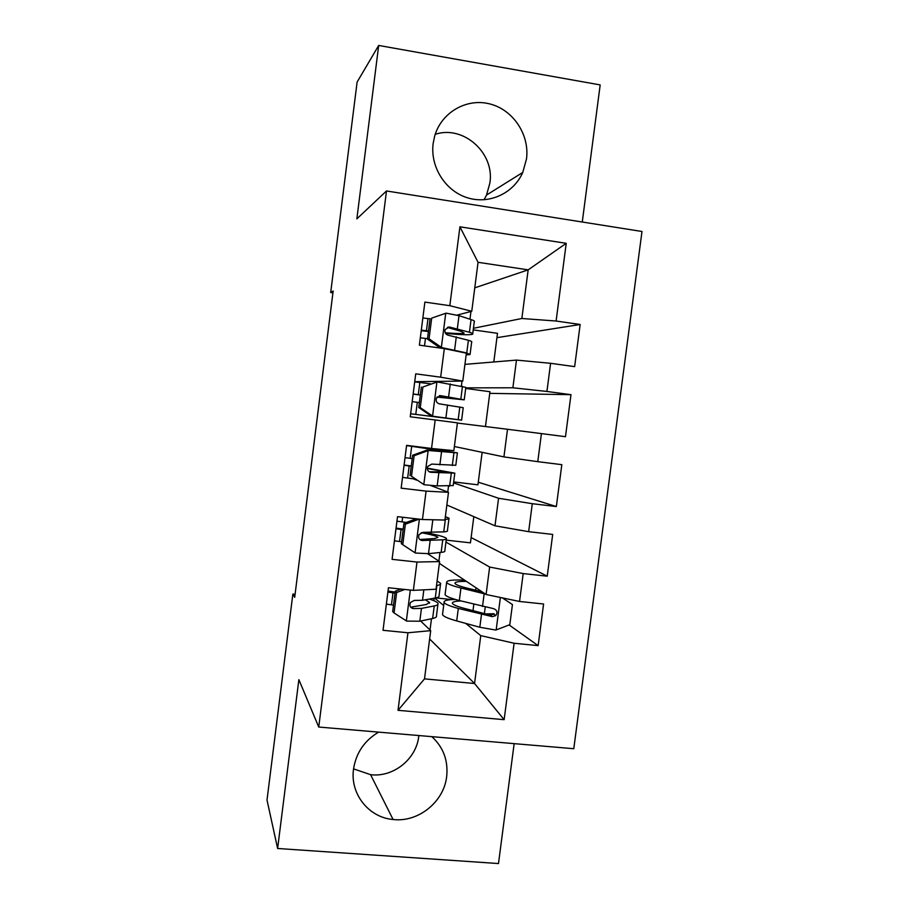 <?xml version="1.0" encoding="UTF-8"?>
<svg xmlns="http://www.w3.org/2000/svg" width="909" height="909" viewBox="0 0 909 909"><rect width="100%" height="100%" fill="white"/><g stroke="black" fill="none" stroke-linecap="round" stroke-linejoin="round"><path stroke-width="1.36" d="M433.15 143.486C430.082 166.824 445.308 190.89 467.203 197.708C489.053 204.718 513.574 193.469 522.743 172.46L526.493 158.984C529.754 134.816 513.221 109.773 489.849 103.933C466.544 97.82 441.274 112.455 434.65 136.168L433.15 143.486M484.077 199.787L486.542 195.037L489.894 182.982C494.848 153.098 463.454 124.817 435.218 134.316M378.599 732.131C364.407 740.642 356.055 752.97 353.533 769.105C349.897 793.796 368.69 817.532 393.074 819.498C418.276 822.611 443.944 801.897 446.671 776.525C448.307 760.549 443.365 747.255 431.855 736.654M353.567 768.866L370.588 774.684C393.245 777.615 416.322 759.14 418.754 736.381L418.856 735.551M582.271 222.012L600.179 84.912L378.689 45.45L357.112 82.083L330.694 292.539L332.933 292.857M573.784 748.709L641.993 231.488L386.495 190.97L318.741 727.041L573.784 748.709M318.741 727.041L298.868 679.648L277.62 848.483L498.496 863.55L514.153 743.642M429.639 638.993L474.555 683.511L504.143 719.667L514.108 643.254L538.139 645.629L543.593 603.996L519.55 601.474L523.186 573.579L547.229 576.192L552.695 534.424L528.652 531.674L532.288 503.7L556.342 506.54L561.819 464.658L537.776 461.67L541.423 433.604L565.478 436.695L570.977 394.676L546.923 391.449L550.593 363.305L574.647 366.634L580.158 324.49L496.939 337.659M504.143 719.667L398.017 710.315L407.936 632.766L430.707 630.653L420.64 621.04M474.771 287.846L528.163 269.859L566.227 243.317L459.92 226.818L449.819 305.697L424.878 302.095L419.379 345.17L444.319 348.613L440.66 377.19L415.731 373.838L410.254 416.776L435.184 419.969L431.536 448.455L406.607 445.353L401.153 488.167L426.082 491.121L422.446 519.516L397.517 516.664L392.074 559.342L416.992 562.046L413.368 590.361L388.45 587.748L383.03 630.301L407.936 632.766M566.227 243.317L556.103 321.025L580.158 324.49M295.084 594.304L292.857 594.066L294.698 597.349L333.16 291.005L330.694 292.539M464.931 364.373L516.471 360.1L512.881 387.791L465.772 387.859M461.374 386.109L462.011 381.098M550.593 363.305L516.471 360.1M546.923 391.449L512.881 387.791M459.92 226.818L478.054 262.303L471.76 311.276L457.045 315.116M449.819 305.697L471.76 311.276M457.386 423.071L507.506 429.275L503.927 456.897L454.375 446.512M541.423 433.604L507.506 429.275M537.776 461.67L503.927 456.897M444.319 348.613L466.374 353.181L462.783 381.076L414.72 381.689M440.66 377.19L462.783 381.076M453.546 482.884L498.564 498.268L494.996 525.8L446.864 505.006M447.762 492.042L448.523 486.088M532.288 503.7L498.564 498.268M528.652 531.674L494.996 525.8M435.184 419.969L457.42 422.855L453.841 450.671L431.536 448.455M445.933 542.071L489.644 567.046L486.088 594.497L439.365 563.353M438.877 561.126L439.99 552.502M523.186 573.579L489.644 567.046M519.55 601.474L486.088 594.497M426.082 491.121L448.489 492.326L430.457 485.417M416.561 480.1L413.118 478.782M448.489 492.326L444.921 520.05L422.446 519.516M434.672 598.133L443.683 605.462M465.726 623.404L480.759 635.63L474.555 683.511L424.514 678.875L430.707 630.653M430.025 630.005L431.48 618.745M433.798 600.667L434.116 598.224M514.108 643.254L480.759 635.63M416.992 562.046L439.592 561.592L427.65 553.717M439.592 561.592L436.036 589.237L413.368 590.361M277.62 848.483L267.007 800.045L292.857 594.066M378.689 45.45L356.862 218.853L386.495 190.97M473.43 328.285L521.857 318.491L528.163 269.859L478.054 262.303M469.964 319.218L470.964 311.492M451.955 599.576L435.877 597.906M473.828 516.653L470.442 542.843L446.183 540.128M482.134 452.33L477.941 484.827L453.671 481.918M485.463 426.548L489.962 391.711L465.692 388.473M493.803 361.975L497.496 333.319L473.225 329.887M398.017 710.315L424.514 678.875M556.103 321.025L521.857 318.491M538.139 645.629L509.097 624.949M547.229 576.192L471.123 537.594M556.342 506.54L478.27 482.224M570.977 394.676L489.746 393.358M404.732 589.452L396.654 592.486L394.052 612.939L406.675 621.108L419.822 621.222L432.639 618.495C435.593 617.847 436.865 616.961 436.456 615.836L437.911 604.462M393.495 605.121L386.359 604.11M436.513 585.521L436.877 585.464C439.82 584.987 441.07 584.282 440.626 583.339L437.081 581.056M396.654 592.486L395.279 591.202L392.677 611.53L394.052 612.939M395.279 591.202L400.983 589.066M440.524 584.192L439.047 595.69C439.479 596.702 438.218 597.486 435.263 598.02L422.503 600.292L414.277 600.417L410.459 602.474C409.232 605.735 410.152 607.769 413.231 608.576L421.458 608.394L434.241 605.951C437.195 605.371 438.468 604.553 438.036 603.496C437.422 602.19 434.525 600.713 429.355 599.076M395.165 592.054L388.029 591.066M391.461 604.826L392.995 592.804L395.029 593.1M425.31 599.792L429.559 602.428L426.321 604.496L411.595 607.042L413.231 608.576M392.995 592.804L387.893 592.1M485.474 594.088L460.954 588.009C452.25 585.816 447.478 583.953 446.649 582.43C446.205 580.453 452.137 579.669 464.465 580.09M482.043 591.804L467.01 588.089C459.704 586.248 455.704 584.692 455.011 583.419C454.591 581.987 458.386 581.306 466.419 581.385M502.359 597.895L512.437 604.553L509.813 624.676L495.825 630.062L479.816 627.255L456.704 620.927C448.035 618.518 443.297 616.404 442.513 614.598L442.638 613.609M485.247 613.893L494.144 613.757M455.352 599.429C447.342 599.645 443.581 600.622 444.081 602.383C444.887 604.076 449.637 606.098 458.318 608.428L492.36 616.654L495.746 615.62C497.916 612.314 497.132 609.973 493.405 608.598L459.34 600.531C450.648 598.247 445.887 596.293 445.069 594.656L445.183 593.782M495.746 615.62L493.735 614.189L490.201 615.098L464.385 608.416C457.102 606.462 453.114 604.78 452.432 603.36C452.023 601.974 454.864 601.167 460.943 600.94M419.117 519.13L405.38 524.198L402.755 544.707L415.379 553.024L428.48 553.661L441.126 552.388C444.046 552.093 445.285 551.558 444.819 550.786L446.33 539.026M401.585 541.798L394.438 540.821M427.662 519.641L433.434 519.778M445.024 519.289L445.387 519.278C448.285 519.141 449.501 518.778 449.012 518.198L445.365 516.653M405.38 524.198L403.937 523.334L401.335 543.718L402.755 544.707M403.937 523.334L416.254 518.812M448.944 518.698L447.421 530.583C447.898 531.242 446.683 531.663 443.762 531.867L422.992 532.356L419.015 534.651C418.038 537.81 419.015 539.764 421.946 540.537L442.751 539.81C445.66 539.571 446.887 539.105 446.41 538.412C444.899 536.855 437.683 534.89 424.753 532.492M403.21 529.083L396.051 528.118M399.54 541.514L401.074 529.47L403.119 529.754M421.162 532.651C431.173 534.56 436.763 536.117 437.911 537.333L434.786 538.514L420.242 539.48L421.946 540.537M401.074 529.47L395.972 528.777M396.938 521.175L402.051 521.857L402.642 517.244M406.346 522.459L402.051 521.857M414.129 455.704L412.629 455.273L426.923 450.125L428.503 450.512L414.129 455.704L411.493 476.271L424.128 484.736L437.172 485.906L453.205 485.554L454.773 473.407M424.128 484.736L411.493 476.271M414.981 479.043L402.528 477.373M426.923 450.125L448.898 451.784L406.573 445.58M428.503 450.512L457.409 452.875L406.596 445.41M412.629 455.273L410.016 475.714M457.386 453.023L455.807 465.294L431.741 464.09L427.65 466.544C426.855 469.612 427.866 471.532 430.684 472.294L454.807 473.146L427.287 468.169M411.266 465.953L404.096 465.01M407.641 478.043L409.186 465.965L411.232 466.237M427.287 468.499L446.296 472.055L429.105 471.726M409.186 465.965L404.062 465.294M405.039 457.659L410.152 458.329L411.697 446.239M412.209 458.602L410.152 458.329M422.901 387.007L437.286 381.928L422.901 387.007L420.265 407.641L432.889 416.242L461.613 420.151L410.629 413.765L415.765 414.402L417.311 402.289L419.356 402.551M432.889 416.242L453.102 419.06L415.765 414.402M437.286 381.928L465.828 387.37L464.249 399.699M430.446 383.803L414.697 381.86M421.344 387.018L418.731 407.516L420.265 407.641M431.275 416.072L418.731 407.516M437.002 397.085L464.226 399.835L440.501 395.642L436.354 398.176C435.684 401.187 436.706 403.085 439.456 403.869L463.215 407.698L461.624 420.117M420.322 395.04L413.141 394.131M417.311 402.289L412.186 401.63M413.152 393.983L418.288 394.631L419.833 382.507M439.286 395.676L455.716 398.733L437.138 396.926M420.333 394.892L418.288 394.631M431.695 318.116L446.08 313.151L431.695 318.116L429.048 338.807L441.683 347.568L466.76 352.976L470.055 354.555L466.158 354.862M441.683 347.568L440.013 347.817L448.682 349.522M446.08 313.151L459.011 315.662L471.055 319.57C473.828 320.479 474.907 321.184 474.282 321.695L472.737 333.694M430.048 318.854L422.844 317.98M430.082 318.559L427.457 339.114L429.048 338.807M440.013 347.817L427.457 339.114M445.535 333.398C461.386 334.864 470.442 335.126 472.669 334.182C473.294 333.751 472.214 333.114 469.419 332.274L449.296 326.979L445.103 329.581C444.524 332.546 445.569 334.421 448.239 335.228L468.396 340.284C471.18 341.091 472.271 341.682 471.657 342.068L470.101 354.169M424.503 345.874L425.457 338.432L427.514 338.682M428.423 331.546L421.231 330.66M425.457 338.432L420.322 337.807M421.299 330.137L426.435 330.762L427.991 318.604M449.296 326.979L447.398 327.41L461.363 331.455L464.147 333.08C462.613 333.785 456.295 333.671 445.194 332.739M428.491 331.012L426.435 330.762M410.311 590.043L406.357 620.904M434.241 605.951L432.639 618.495M436.877 585.464L435.263 598.02M421.458 608.394L419.822 621.222M423.844 589.839L422.503 600.292M496.178 629.926L500.382 597.486M459.34 600.531L460.954 588.009M475.952 587.748L475.634 590.225M485.224 607.144L484.383 613.666M473.816 604.258L472.987 610.678M456.704 620.927L458.318 608.428M482.509 606.508L484.156 593.782M479.816 627.255L481.463 614.541M490.201 615.098L492.36 616.654M419.379 519.164L415.072 552.808M442.751 539.81L441.126 552.388M445.387 519.278L443.762 531.867M430.139 540.798L428.48 553.661M432.832 519.8L431.173 532.674M428.15 450.648L423.81 484.52M451.273 473.487L449.648 486.11M453.921 452.887L452.296 465.522M438.831 473.01L437.172 485.906M441.524 451.955L439.876 464.863M429.264 471.828L430.684 472.294M436.922 382.053L432.57 416.038M459.818 406.982L458.193 419.628M462.476 386.325L460.852 398.983M447.546 405.016L445.887 417.947M450.262 383.905L448.603 396.847M439.729 395.62L440.501 395.642M445.728 313.275L441.365 347.352M468.396 340.284L466.76 352.976M471.055 319.57L469.419 332.274M456.295 336.83L454.636 349.806M459.011 315.662L457.341 328.638M486.542 195.037L522.743 172.46M370.588 774.684L393.074 819.498M429.457 603.246L429.559 602.428M446.649 582.43L445.069 594.656M444.081 602.383L442.513 614.598"/></g></svg>
